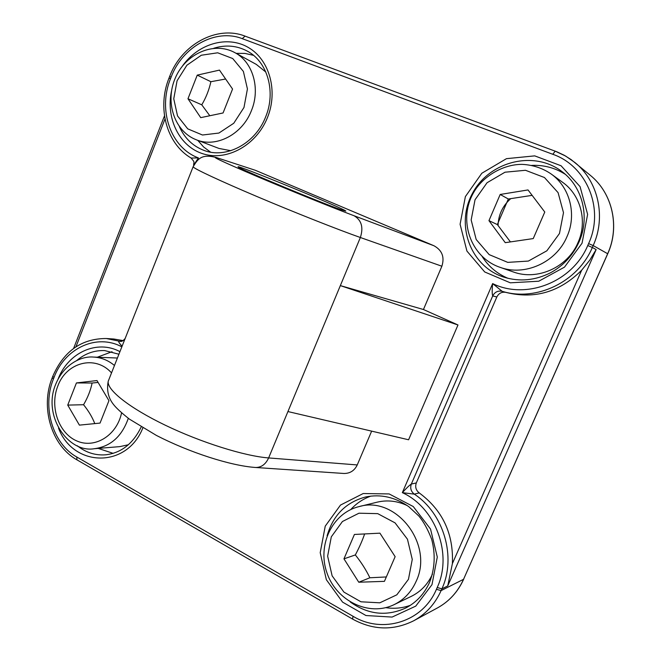 <?xml version="1.0" encoding="UTF-8"?>
<svg xmlns="http://www.w3.org/2000/svg" width="661" height="661" viewBox="0 0 661 661"><rect width="100%" height="100%" fill="white"/><g stroke="black" fill="none" stroke-linecap="round" stroke-linejoin="round"><path stroke-width="0.99" d="M128.383 444.746L119.798 446.629L94.366 448.712C110.627 446.547 121.938 436.417 128.308 418.314M67.736 405.094L76.428 382.934L96.985 380.554L108.949 400.665L100.051 423.081L79.403 425.13L67.736 405.094L83.559 404.73C88.624 411.035 92.366 417.322 94.779 423.602M98.101 382.43L92.11 383.025C90.64 390.263 87.789 397.501 83.559 404.73M92.11 383.025L76.428 382.934M359.03 506.615C332.227 513.019 317.04 545.218 326.972 572.922C336.333 600.824 368.879 616.977 394.154 604.617C404.011 599.742 411.316 592.025 416.083 581.465C434.227 544.284 395.716 495.345 359.03 506.615L377.2 502.162C387.346 499.774 397.385 500.922 407.325 505.624M432.451 574.128C427.841 584.25 420.784 591.661 411.282 596.362L394.154 604.617M395.138 556.661L384.421 581.35L358.766 582.225L343.96 558.834L354.412 534.46L379.926 533.163L395.138 556.661M358.766 582.225L369.879 577.772L386.338 576.946M364.624 533.939C362.435 540.392 359.336 547.391 355.337 554.943L343.96 558.834M355.337 554.943C361.137 562.139 365.987 569.749 369.879 577.772M562.618 182.312C580.829 195.086 587.646 221.418 577.978 242.653C567.601 267.49 537.195 280.859 513.374 271.968L499.989 267.308C524.652 276.521 556.182 262.566 566.964 236.688C577.012 214.569 569.939 187.17 551.067 173.926L562.618 182.312M544.78 212.024L533.245 238.58L505.26 242.67L488.958 220.65L500.187 194.466L528.015 189.938L544.78 212.024M532.13 195.359L508.326 199.011L500.187 194.466M508.326 199.011L497.336 224.566L488.958 220.65M497.336 224.566L510.432 241.918M234.886 52.649C213.817 41.007 185.534 53.838 175.355 77.891C164.738 101.761 174.264 131.465 196.449 139.843C216.18 147.981 242.364 134.456 251.428 110.627C260.632 88.591 252.899 62.002 234.886 52.649L256.27 64.381L265.846 72.057M230.796 150.708L218.948 148.428L196.449 139.843M232.556 89.045L223.071 112.965L200.721 117.65L187.972 98.753L197.242 75.131L219.477 70.107L232.556 89.045M225.624 79.014L210.884 81.708L197.242 75.131M210.884 81.708C209.041 89.987 206.009 97.688 201.77 104.818L187.972 98.753M201.77 104.818L209.81 115.749M416.306 482.943L411.34 484.05C409.506 485.174 406.507 488.041 402.334 492.652L414.282 494.131C410.944 491.445 409.969 488.082 411.34 484.05L492.718 295.913L496.832 296.979L416.306 482.943C414.951 486.926 415.918 490.247 419.223 492.908C442.597 510.209 453.661 533.766 452.397 563.585L447.737 585.919L596.139 249.577L589.703 260.269L581.713 270.134L452.397 563.585M502.162 291.319L492.643 283.594C492.015 290.187 492.048 294.294 492.718 295.913C494.767 292.03 497.907 290.493 502.12 291.303L502.129 291.303M121.525 341.266L118.815 341.093L120.368 341.382C121.508 341.787 123.037 340.894 124.954 338.713L124.565 339.977M123.177 340.605L113.808 339.01L106.297 338.515L118.815 341.093C118.203 341.456 119.294 343.175 122.078 346.248M197.408 160.466L198.424 157.905C170.621 147.75 157.673 110.015 170.497 78.75L168.976 78.188C156.979 107.793 166.432 143.569 191.012 157.987C195.334 162.854 193.673 161.623 193.607 165.267L198.424 157.905L191.153 158.045M505.987 292.385C501.873 291.666 498.815 293.195 496.832 296.979M170.497 78.75L171.141 77.097C182.287 46.873 215.701 28.167 242.265 38.66L552.803 154.294C586.91 165.969 604.691 209.107 588.587 243.612L587.753 245.52L592.347 247.478C577.681 282.206 536.344 301.664 502.6 291.443L506.615 292.567C534.947 299.367 559.983 291.889 581.713 270.134M433.922 245.735L354.056 215.742C332.896 207.818 288.816 189.98 255.848 175.975C221.542 161.292 209 155.352 218.221 158.161L255.369 170.298L433.922 245.735C442.102 250.222 444.754 257.055 441.878 266.226L423.445 309.513L457.982 324.972L408.597 439.772L287.932 411.555L340.341 285.61L423.445 309.513M371.647 431.129L357.246 464.939C354.486 470.673 350.033 473.516 343.894 473.474L343.505 473.45M565.262 174.297C555.05 167.82 543.838 164.862 531.642 165.399M482.142 256.485C488.446 266.466 497.113 273.761 508.127 278.372M370.953 496.081C363.137 498.865 356.403 503.36 350.743 509.557M385.743 607.657C394.212 608.946 402.425 608.161 410.39 605.302M112.04 351.71L97.299 357.221M98.216 448.398L113.147 453.355M253.477 55.334L244.958 53.409L236.142 53.343M197.763 140.347L203.596 146.965L210.57 152.146M341.225 209.793L345.794 211.099C346.984 209.752 232.862 162.928 238.216 166.985C237.877 168.225 322.238 203.307 341.225 209.793M457.982 324.972L340.341 285.61L360.361 237.506C363.616 227.367 361.517 220.113 354.056 215.742M114.469 365.483C108.14 360.237 101.133 357.436 93.457 357.064L117.418 358.031M121.574 412.902C116.79 435.632 94.663 449.092 76.668 440.887C58.54 433.095 49.575 406.655 57.771 386.148C66.307 362.228 95.366 354.585 111.527 372.911M408.457 579.317L396.815 594.826L379.811 602.815L360.931 601.791L343.951 592.124L332.128 575.847L327.641 556.157L331.31 536.823L342.431 521.512L358.948 513.209L377.72 513.638L395.071 522.876L407.457 539.211L412.266 559.413L408.457 579.317M498.063 225.475C498.394 214.891 502.583 205.984 510.623 198.746M559.47 233.498L546.87 250.792L528.362 261.07L507.764 262.376L489.181 254.625L476.176 239.489L471.161 219.956L475.028 199.771L487.041 182.75L504.996 172.207L525.478 170.282L544.466 177.528L558.099 192.657L563.494 212.685L559.47 233.498M243.983 107.479L233.763 123.252L218.915 133.051L202.481 135.009L187.741 128.854L177.536 115.931L173.752 98.803L177.074 80.758L186.881 65.232L201.332 55.235L217.692 52.797L232.722 58.54L243.38 71.429L247.429 88.938L243.983 107.479M596.139 249.577L592.347 247.478L593.181 245.57L607.723 253.766C620.076 226.773 612.557 193.318 590.413 175.405C612.491 193.252 620.026 226.69 607.666 253.717L463.543 579.317L441.11 590.603L441.895 588.835C456.677 556.934 443.614 513.291 414.282 494.131L419.223 492.908M587.753 245.52C572.401 282.371 525.792 300.061 492.643 283.594L402.334 492.652C435.401 507.557 452.942 553.959 437.21 587.513L436.434 589.29C422.809 621.993 382.455 634.23 353.032 616.275L76.759 456.999C52.673 443.713 41.949 407.011 53.401 379.075L54.012 377.514C64.778 348.264 96.63 333.21 121.847 346.851M75.949 346.785L165.01 118.972M504.12 277.232C470.483 266.639 455.148 224.872 472.458 193.4C489.024 161.54 533.799 149.799 562.024 171.629C582.647 186.823 590.223 217.353 578.97 242.1C572.831 255.477 563.387 265.689 550.63 272.729C535.278 280.462 519.777 281.966 504.12 277.232M582.035 243.24L587.629 214.387L580.077 186.642L561.065 165.762L534.724 155.872L506.466 158.665L481.828 173.248L465.377 196.606L460.089 224.277L466.93 251.081L484.728 271.977L510.292 282.817L538.773 281.214L564.486 267.143L582.035 243.24M431.988 584.655L437.293 557.041L430.534 529.064L413.249 506.533L389.147 493.932L363.203 493.527L340.489 505.078L325.237 526.148L320.213 552.679L326.336 579.689L342.563 602.113L365.963 615.531L392.105 617.068L415.761 606.12L431.988 584.655M171.472 91.268C165.647 118.881 179.767 147.023 203.621 153.988C227.376 161.234 256.559 145.04 267.482 117.518C278.273 90.978 269.481 59.573 248.288 47.452C227.202 35.099 198.168 43.709 182.477 65.976M119.947 351.652C97.117 339.258 68.199 352.594 58.118 379.009M58.507 428.072C73.164 467.368 126.788 468.748 142.85 427.915M327.096 535.798C333.053 515.266 345.86 502.335 365.525 497.006C380.612 493.874 395.014 497.089 408.738 506.632L418.884 516.043C423.627 521.744 427.898 529.511 431.691 539.351C435.591 554.29 434.88 568.625 429.551 582.374C424.271 594.016 416.256 602.592 405.532 608.103C386.528 616.622 368.136 614.606 350.355 602.047M141.214 426.932C133.109 443.647 121.285 452.934 105.752 454.801C95.324 455.594 85.847 452.578 77.312 445.762M76.552 360.683C84.914 353.585 94.283 350.214 104.653 350.578L118.93 354.222M463.692 579.168C457.933 591.851 449.199 601.436 437.483 607.905C449.108 601.485 457.792 591.959 463.543 579.317L607.723 253.766M437.483 607.905L413.72 620.762C425.924 614.019 435.062 603.972 441.11 590.603L436.434 589.29M437.21 587.513L441.895 588.835L447.737 585.919M588.587 243.612L593.181 245.57C606.261 216.866 598.312 181.42 575.029 162.606L565.651 156.07L555.215 151.162L552.803 154.294M168.976 78.188L169.613 76.536M353.032 616.275L352.602 619.084M76.759 456.999L76.957 459.849M53.401 379.075L52.178 377.869M54.012 377.514L52.781 376.316M171.141 77.097L169.621 76.527C181.304 44.799 216.544 24.961 245.057 36.115L242.265 38.66M245.223 36.19L556.752 151.749L564.18 155.236L571.129 159.598L590.413 175.405M213.784 48.261C225.707 44.551 236.96 45.543 247.536 51.244C267.35 61.696 276.207 91.648 265.664 116.84C255.229 144.081 225.525 159.136 203.728 150.295C192.698 146.007 184.593 138.141 179.412 126.714M218.221 158.161L255.369 170.298M193.227 166.498L193.095 166.82C194.103 168.753 219.799 180.8 257.426 196.73C295.004 212.635 338.333 229.772 360.361 237.506L441.878 266.226M255.361 467.467L255.716 467.492C261.392 467.459 265.697 464.27 268.63 457.933C244.71 456.14 201.151 442.523 165.209 425.18C129.201 407.837 106.595 389.759 108.222 381.257L108.991 379.323M357.246 464.939L268.63 457.933L287.932 411.555M93.457 357.064C80.89 355.932 63.82 364.426 55.714 384.256C42.354 415.422 67.943 453.339 94.366 448.712M551.067 173.926C542.474 168.101 532.84 164.911 522.157 164.366C502.178 164.25 482.53 177.107 473.912 192.029C457.561 219.452 470.235 257.22 499.989 267.308M73.611 348.421L164.49 115.865M106.297 338.515C81.567 338.523 63.729 351.148 52.756 376.373L52.153 377.935C40.197 407.25 51.335 445.58 76.874 459.8L352.553 619.06C373.011 630.272 393.402 630.834 413.72 620.762M217.172 157.772C201.01 153.178 197.614 159.524 193.095 166.82L108.222 381.257C106.545 390.238 108.288 397.955 113.461 404.425C116.055 407.862 121.351 412.745 129.333 419.074L156.417 435.434C189.12 452.298 230.631 465.84 255.716 467.492L343.894 473.474"/></g></svg>
